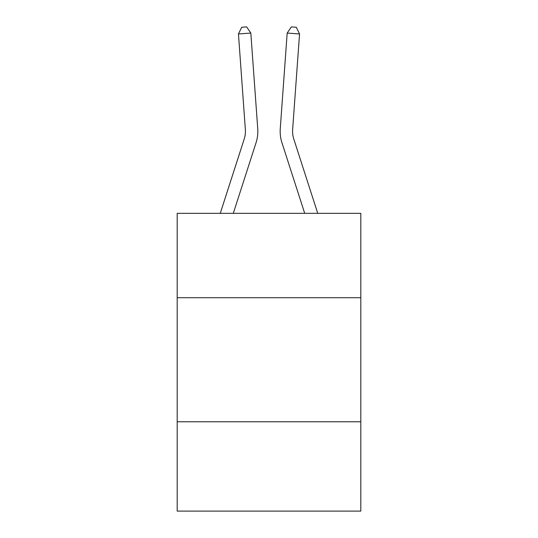 <?xml version="1.0" encoding="UTF-8"?>
<svg xmlns="http://www.w3.org/2000/svg" width="538" height="538" viewBox="0 0 538 538"><rect width="100%" height="100%" fill="white"/><g stroke="black" fill="none" stroke-linecap="round" stroke-linejoin="round"><path stroke-width="0.81" d="M360.81 297.702L360.81 213.33L177.19 213.33L177.19 297.702L360.81 297.702L360.81 511.1L177.19 511.1L177.19 297.702M360.81 421.772L177.19 421.772M257.736 128.663L250.822 33.067L257.736 128.663A37.223 37.223 0 0 1 256.041 142.765L233.29 213.33M317.743 213.33L293.768 138.959A24.815 24.815 0 0 1 292.638 129.557L299.552 33.961L287.178 33.067L280.264 128.663A37.223 37.223 0 0 0 281.959 142.765L304.71 213.33M293.768 138.959A24.815 24.815 0 0 1 292.638 129.557A24.815 24.815 0 0 0 293.768 138.959A24.815 24.815 0 0 1 292.638 129.557A24.815 24.815 0 0 0 293.768 138.959A24.815 24.815 0 0 1 292.638 129.557A24.815 24.815 0 0 0 293.768 138.959A24.815 24.815 0 0 1 292.638 129.557A24.815 24.815 0 0 0 293.768 138.959A24.815 24.815 0 0 1 292.638 129.557A24.815 24.815 0 0 0 293.768 138.959A24.815 24.815 0 0 1 292.638 129.557A24.815 24.815 0 0 0 293.768 138.959A24.815 24.815 0 0 1 292.638 129.557A24.815 24.815 0 0 0 293.768 138.959A24.815 24.815 0 0 1 292.638 129.557A24.815 24.815 0 0 0 293.768 138.959A24.815 24.815 0 0 1 292.638 129.557A24.815 24.815 0 0 0 293.768 138.959A24.815 24.815 0 0 1 292.638 129.557A24.815 24.815 0 0 0 293.768 138.959A24.815 24.815 0 0 1 292.638 129.557A24.815 24.815 0 0 0 293.768 138.959A24.815 24.815 0 0 1 292.638 129.557A24.815 24.815 0 0 0 293.768 138.959A24.815 24.815 0 0 1 292.638 129.557A24.815 24.815 0 0 0 293.768 138.959A24.815 24.815 0 0 1 292.638 129.557A24.815 24.815 0 0 0 293.768 138.959A24.815 24.815 0 0 1 292.638 129.557A24.815 24.815 0 0 0 293.768 138.959A24.815 24.815 0 0 1 292.638 129.557A24.815 24.815 0 0 0 293.768 138.959A24.815 24.815 0 0 1 292.638 129.557M299.552 33.961L296.303 27.256L291.354 26.9L287.178 33.067L280.264 128.663M220.257 213.33L244.232 138.959A24.815 24.815 0 0 0 245.362 129.557L238.448 33.961L241.696 27.256L246.646 26.9L250.822 33.067L238.448 33.961M244.232 138.959A24.815 24.815 0 0 0 245.362 129.557A24.815 24.815 0 0 1 244.232 138.959A24.815 24.815 0 0 0 245.362 129.557A24.815 24.815 0 0 1 244.232 138.959A24.815 24.815 0 0 0 245.362 129.557A24.815 24.815 0 0 1 244.232 138.959A24.815 24.815 0 0 0 245.362 129.557A24.815 24.815 0 0 1 244.232 138.959A24.815 24.815 0 0 0 245.362 129.557A24.815 24.815 0 0 1 244.232 138.959A24.815 24.815 0 0 0 245.362 129.557A24.815 24.815 0 0 1 244.232 138.959A24.815 24.815 0 0 0 245.362 129.557A24.815 24.815 0 0 1 244.232 138.959A24.815 24.815 0 0 0 245.362 129.557"/></g></svg>
